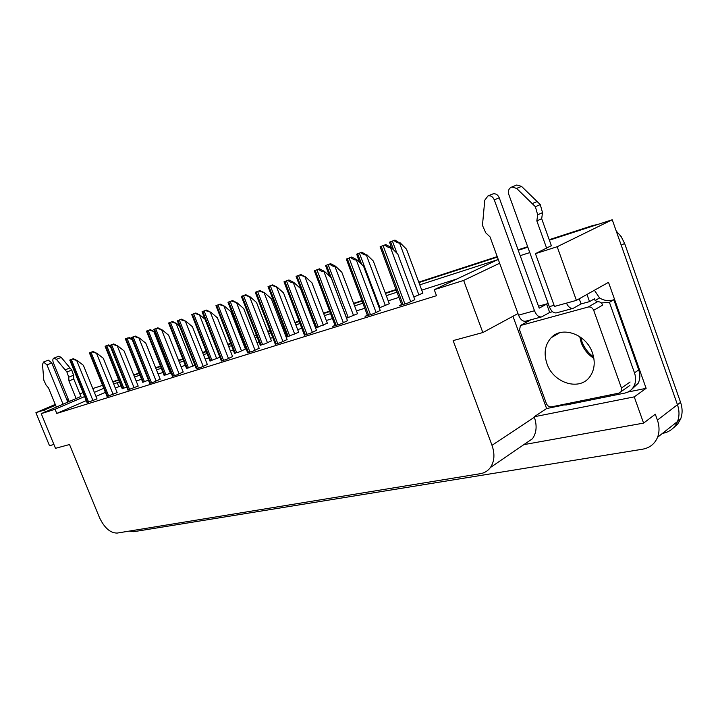 <?xml version="1.0" encoding="UTF-8"?>
<svg xmlns="http://www.w3.org/2000/svg" width="718" height="718" viewBox="0 0 718 718"><rect width="100%" height="100%" fill="white"/><g stroke="black" fill="none" stroke-linecap="round" stroke-linejoin="round"><path stroke-width="1.08" d="M563.127 405.185L546.604 408.542L512.948 316.27M549.216 239.695L592.996 225.452L589.532 227.139L549.387 240.18L612.248 219.753L557.177 246.732L576.401 300.375L608.514 282.345L646.128 388.33L628.008 392.01M523.835 444.639L643.588 423.108L634.245 396.866L534.174 416.772L546.604 408.542M634.245 396.866L646.128 388.33M523.969 444.541L532.487 438.716C536.561 432.801 537.181 425.648 534.354 417.248L534.174 416.772M643.588 423.108L655.31 414.214L657.41 420.12C659.501 426.232 659.555 431.949 657.571 437.262C654.78 443.895 649.808 447.87 642.646 449.19L133.692 531.706L129.348 531.087M55.6 405.221L44.561 409.933L35.9 412.697L49.497 445.699L53.922 444.478M35.9 412.697L55.268 404.422M66.738 399.531L68.165 398.921M79.86 393.931L83.01 392.584M612.248 219.753L677.451 404.71C679.479 410.687 679.497 416.278 677.514 421.511C674.714 428.036 669.777 431.976 662.705 433.34L662.481 433.376M557.177 246.732L535.448 253.651L551.352 245.673M92.81 388.546L100.529 386.051M112.87 382.021L118.739 380.118L112.87 382.021M133.835 375.209L139.211 373.468L133.835 375.209M155.743 368.092L160.581 366.521L155.743 368.092M178.683 360.633L182.928 359.26L178.683 360.633M202.718 352.825L206.299 351.667L202.718 352.825M227.929 344.64L230.774 343.716L227.929 344.64M241.912 340.09L242.612 339.865L241.912 340.09M254.405 336.033L256.443 335.369L254.405 336.033M267.841 331.671L270.165 330.917L267.841 331.671M282.246 326.986L283.377 326.618L282.246 326.986M295.053 322.822L299.164 321.493L295.053 322.822M323.656 313.533L329.741 311.558L323.656 313.533M353.75 303.75L362.016 301.066L353.75 303.75M385.467 293.447L396.139 289.973L385.467 293.447M418.926 282.569L497.394 257.08L418.926 282.569M518.252 250.295L527.838 247.18L518.252 250.295M84.625 396.551L55.062 409.278L41.231 413.64L80.892 396.453M68.748 400.348L67.259 400.824M119.43 381.823L113.686 384.049M103.751 388.321L94.354 392.369M499.638 263.237L463.649 280.424L434.255 289.695L497.789 259.656L419.77 284.84M396.973 292.208L386.293 295.654M362.832 303.229L354.566 305.895M330.54 313.658L324.455 315.624M299.953 323.531L295.834 324.859M284.157 328.629L283.027 328.997M270.937 332.901L268.613 333.655M257.206 337.334L255.168 337.99M243.375 341.804L242.666 342.028M231.528 345.627L228.683 346.543M207.035 353.534L203.454 354.692M183.646 361.091L179.41 362.455M161.299 368.307L156.452 369.869M139.911 375.209L134.526 376.95M529.794 252.583L520.191 255.662M41.231 413.64L55.501 448.328L69.52 444.532L99.389 517.391C104.325 527.847 110.249 533.07 117.151 533.079L480.342 473.692C484.542 472.974 487.899 470.909 490.421 467.508C494.478 461.468 494.998 454.072 492.001 445.313L453.139 340.592L482.828 332.551L517.965 313.56M535.448 253.651L554.484 306.424L576.401 300.375M538.5 306.209L548.175 303.508M463.649 280.424L482.828 332.551M86.277 400.626L56.767 413.424L436.49 295.699L434.255 289.695M56.767 413.424L55.062 409.278M121.037 385.808L115.302 388.034M105.375 392.342L95.997 396.408M118.748 386.544L117.142 382.559M457.097 278.898L421.744 290.144M398.921 297.405L388.232 300.806M364.744 308.282L356.46 310.912M332.407 318.568L326.313 320.506M301.784 328.305L297.665 329.616M285.97 333.34L284.84 333.699M272.732 337.55L270.408 338.295M258.983 341.921L256.954 342.576M245.143 346.327L244.434 346.552M233.278 350.106L230.424 351.012M208.758 357.905L205.168 359.045M185.343 365.354L181.089 366.71M162.959 372.471L158.113 374.015M141.545 379.284L136.16 380.998M221.306 360.813L225.847 359.673L232.605 356.568M275.236 344.003L280.334 342.71L287.101 339.551M304.324 334.92L309.745 333.556L316.503 330.37M335.001 325.353L332.766 326.394L340.763 323.899L347.494 320.686M367.374 315.256L365.067 316.333L373.513 313.703L380.226 310.472M247.593 352.619L252.404 351.407L259.171 348.275M196.274 368.621L200.564 367.544L207.305 364.466M172.401 376.07L176.466 375.047L183.189 371.996M149.622 383.17L153.481 382.2L160.177 379.185M127.858 389.955L138.179 386.051M107.036 396.444L117.151 392.62M87.111 402.663L97.011 398.903M401.604 304.576L399.217 305.706L408.165 302.915L414.825 299.666M260.221 345.089L264.942 343.868L271.413 340.879M315.57 327.938L327.363 323.235M346.552 318.191L357.528 313.712M379.257 307.905L389.309 303.687M286.186 337.182L298.688 332.272M287.227 336.58L286.141 337.065M234.49 353.193L238.959 352.044L245.421 349.083M209.943 360.93L219.914 357.286M186.509 368.316L194.964 365.318M164.117 375.37L171.171 372.965M142.685 382.129L148.455 380.253M122.159 388.591L126.754 387.208M413.837 297.019L422.848 293.106M44.561 409.933L45.36 411.863M616.197 230.954L621.187 236.635L624.615 243.447L621.232 245.233L677.451 404.71C679.479 410.687 679.497 416.278 677.514 421.511L657.571 437.262M624.615 243.447L680.565 402.322C682.585 408.273 682.603 413.846 680.61 419.061L677.586 424.194L673.188 428.081M112.744 381.698L118.614 379.786M133.701 374.877L139.077 373.127M155.609 367.751L160.446 366.18M178.549 360.292L182.785 358.91M202.575 352.466L206.156 351.308M227.786 344.272L230.631 343.348M241.769 339.722L242.469 339.488M254.262 335.656L256.29 334.992M267.688 331.285L270.013 330.531M282.093 326.6L283.233 326.232M294.901 322.436L299.011 321.099M323.504 313.129L329.58 311.154M353.597 303.337L361.854 300.654M385.306 293.025L395.977 289.551M418.765 282.138L497.224 256.613M518.082 249.828L527.667 246.705M592.996 225.452L597.627 224.51M389.533 242.137L394.981 240.099L399.513 242.917C398.355 243.24 396.507 242.442 393.949 240.521L389.533 242.137L391.391 247.701M422.875 293.177L406.505 249.191L400.016 242.711M394.981 240.099L393.949 240.521M380.127 246.723L385.772 244.614L391.014 247.324L390.484 247.548C389.282 247.881 387.343 247.055 384.686 245.062L380.127 246.723L401.739 304.917M414.851 299.747L397.799 254.046L391.014 247.324M385.772 244.614L384.686 245.062M356.693 254.154L361.917 252.206L366.324 254.944C365.175 255.267 363.353 254.495 360.876 252.628L356.693 254.154L359.628 262.411M389.335 303.759L373.279 260.993L366.835 254.737M361.917 252.206L360.876 252.628M325.586 265.543L330.585 263.668L335.396 266.127L334.884 266.342C333.735 266.665 331.958 265.911 329.553 264.089L325.586 265.543L329.427 276.035M357.555 313.784L341.795 272.185L335.396 266.127M330.585 263.668L329.553 264.089M296.067 276.349L300.869 274.545L305.572 276.942L299.837 274.967L296.067 276.349L315.705 327.893M327.381 323.297L311.917 282.793L305.572 276.942M300.869 274.545L299.837 274.967M346.291 259.072L351.685 257.062L356.801 259.692L356.272 259.907C355.06 260.248 353.175 259.449 350.599 257.502L346.291 259.072L367.499 315.579M380.253 310.553L363.532 266.172L356.801 259.692M351.685 257.062L350.599 257.502M314.304 270.758L319.465 268.828L324.455 271.377L323.926 271.592C322.723 271.934 320.874 271.162 318.379 269.268L314.304 270.758L335.118 325.658M347.521 320.766L331.133 277.633L324.455 271.377M319.465 268.828L318.379 269.268M284.005 281.815L288.95 279.966L293.833 282.443L293.303 282.659C292.1 283 290.287 282.255 287.864 280.406L284.005 281.815L304.441 335.207M316.53 330.442L300.456 288.492L293.833 282.443M288.95 279.966L287.864 280.406M255.276 292.307L260.024 290.53L264.798 292.935L258.938 290.969L255.276 292.307L275.335 344.263M287.119 339.614L271.359 298.787L264.798 292.935M260.024 290.53L258.938 290.969M63.076 404.261L46.975 364.897L51.804 362.985L67.833 402.215M76.162 398.643L68.955 380.962L73.775 378.969L80.946 396.587M69.26 401.604L53.311 362.554C52.522 360.274 52.719 358.803 53.895 358.138L58.75 356.236L61.236 357.402L71.737 370.039L73.568 375.218L73.775 378.969M68.955 380.962L68.748 377.201L73.568 375.218M71.737 370.039L66.9 372.005L56.381 359.323L53.895 358.138M66.9 372.005L68.748 377.201M69.996 367.903L65.158 369.86M51.804 362.985L48.357 360.122L43.529 362.016L42.506 364.475L43.807 380.154L46.069 385.054L48.519 387.953L56.381 407.133M43.529 362.016L46.975 364.897M549.674 312.474L541.713 316.853C538.823 317.374 536.418 315.337 534.488 310.741L494.271 199.828L499.243 197.8L539.2 308.157L546.649 304.091L549.674 312.474L552.564 311.693M546.649 304.091L548.229 303.642M579.238 298.787L581.077 303.92L589.541 301.623L594.486 298.796L595.105 300.51L599.548 297.961L594.432 290.251M586.974 294.443L589.541 301.623M631.84 389.201L638.105 383.376C640.169 379.31 640.384 374.814 638.733 369.905L634.479 372.83C636.139 377.776 635.942 382.281 633.868 386.356C631.867 389.964 628.833 392.207 624.777 393.096L566.358 404.934L560.964 404.934M638.733 369.905L613.818 299.729C609.052 301.363 604.296 300.77 599.548 297.961M613.818 299.729L609.411 302.314L601.271 302.942M597.466 301.757L595.105 300.51M634.479 372.83L609.411 302.314M566.43 303.131C568.414 307.124 570.675 308.857 573.215 308.327L581.077 303.92M546.649 248.213L536.84 220.92L541.686 218.739L551.433 245.888M515.901 185.352L516.789 184.993L521.537 186.384L540.259 204.585L542.521 212.645L541.686 218.739M536.84 220.92L537.674 214.808L542.521 212.645M540.259 204.585L535.386 206.703L516.601 188.394L511.835 186.985C508.847 188.26 507.841 190.755 508.802 194.47L549.306 306.64C551.253 311.289 553.659 313.353 556.54 312.842L572.91 308.408M535.386 206.703L537.674 214.808M537.172 201.489L532.289 203.589M499.243 197.8C497.852 194.713 495.77 193.402 492.988 193.887L487.998 195.888L484.767 200.214L482.46 225.38L485.736 232.794L490.053 236.922L518.549 315.148C520.46 319.689 522.875 321.7 525.773 321.17L541.408 316.943M492.988 193.887L492.207 194.201M487.998 195.888C490.789 195.413 492.871 196.723 494.271 199.828M546.936 363.604C543.562 353.292 544.971 344.667 551.173 337.729C561.997 325.595 586.355 334.157 592.44 352.888C595.357 361.692 594.648 369.42 590.313 376.061C580.359 391.651 553.291 383.394 546.936 363.604M621.456 388.025L621.294 391.463L619.033 393.114L551.415 406.873C549.162 407.07 547.475 405.957 546.371 403.543L519.554 329.993L520.433 325.523L588.248 307.008C590.699 306.631 592.521 307.735 593.696 310.311L621.456 388.025L630.081 382.012M588.248 307.008L597.259 301.811C599.701 301.434 601.513 302.52 602.68 305.06L593.696 310.311M521.421 324.976L530.593 319.869M268.029 286.608L272.643 284.884L277.238 287.209L271.601 285.297L268.029 286.608L287.317 336.832M298.715 332.335L283.529 292.881L277.238 287.209M272.643 284.884L271.601 285.297M241.347 296.372L245.789 294.712L250.286 296.974L244.757 295.125L241.347 296.372L260.311 345.322M271.431 340.942L256.523 302.475L250.286 296.974M245.789 294.712L244.757 295.125M215.938 305.671L220.22 304.073L224.626 306.281L219.187 304.486L215.938 305.671L234.58 353.427M245.448 349.136L230.801 311.612L224.626 306.281M220.22 304.073L219.187 304.486M228.001 302.26L232.56 300.555L237.227 302.897L231.474 300.995L228.001 302.26L247.692 352.87M259.189 348.329L243.716 308.56L237.227 302.897M232.56 300.555L231.474 300.995M202.054 311.729L206.443 310.086L211.011 312.366L205.366 310.526L202.054 311.729L221.404 361.055M232.623 356.622L217.437 317.859L211.011 312.366M206.443 310.086L205.366 310.526M177.364 320.749L181.591 319.16L186.052 321.386L180.514 319.6L177.364 320.749L196.364 368.855M207.331 364.52L192.424 326.717L186.052 321.386M181.591 319.16L180.514 319.6M191.715 314.547L195.834 312.994L200.151 315.148L194.811 313.407L191.715 314.547L210.033 361.145M200.151 315.148L204.962 319.223M195.834 312.994L194.811 313.407M168.586 323.01L172.562 321.511L176.79 323.612L171.539 321.924L168.586 323.01L186.59 368.522M176.79 323.612L179.294 325.694M172.562 321.511L171.539 321.924M146.481 331.097L150.331 329.652L154.478 331.698L149.308 330.065L146.481 331.097L164.189 375.568M150.331 329.652L149.308 330.065M142.756 382.308L125.345 338.833L128.046 337.846L132.238 339.731M125.345 338.833L128.046 337.846M129.061 337.442L131.789 338.779M122.231 388.77L105.097 346.247L107.691 345.295L110.545 346.965M105.097 346.247L107.691 345.295M108.696 344.891L109.953 345.511M153.823 329.338L157.897 327.812L162.277 329.975L156.838 328.243L153.823 329.338L172.491 376.286M183.216 372.05L168.568 335.153L162.277 329.975M157.897 327.812L156.838 328.243M131.367 337.541L135.298 336.069L139.579 338.178L134.239 336.491L131.367 337.541L149.703 383.376M160.195 379.23L145.817 343.204L139.579 338.178M135.298 336.069L134.239 336.491M109.908 345.376L113.713 343.949L117.905 346.004L112.654 344.371L109.908 345.376L127.939 390.152M138.206 386.096L124.07 350.905L117.905 346.004M113.713 343.949L112.654 344.371M89.4 352.861L93.071 351.488L97.181 353.489L92.021 351.901L89.4 352.861L107.117 396.632M117.169 392.665L103.275 358.255L97.181 353.489M93.071 351.488L92.021 351.901M69.763 360.032L73.317 358.695L77.347 360.66L72.276 359.117L69.763 360.032L87.183 402.843M97.029 398.948L83.378 365.3L77.347 360.66M73.317 358.695L72.276 359.117M657.41 420.12L680.565 402.322M492.001 445.313L534.354 417.248M102.503 385.234L100.924 385.907M418.935 295.035L399.513 242.917M396.928 253.176L392.414 241.095M393.617 249.909L390.583 241.76M410.723 301.704L390.484 247.548M404.907 303.929L383.107 245.646M402.995 304.531L381.213 246.337M385.378 305.608L366.324 254.944M379.939 307.69L359.413 253.176M361.648 264.35L357.672 253.804M353.579 315.615L334.884 266.342M348.293 317.643L328.144 264.61M346.623 318.173L326.502 265.22M323.405 325.119L305.06 277.148M318.254 327.094L298.491 275.47M316.674 327.596L296.929 276.044M376.097 312.492L356.272 259.907M370.461 314.655L349.083 258.067M368.648 315.22L347.297 258.722M343.366 322.696L323.926 271.592M337.882 324.796L316.925 269.806M336.168 325.335L315.238 270.426M312.366 332.353L293.303 282.659M307.026 334.4L286.482 280.917M305.401 334.911L284.884 281.51M282.964 341.517L264.26 293.15M277.767 343.509L257.618 291.463M276.224 343.994L256.093 292.011M61.236 357.402L56.381 359.323M554.081 305.321L549.306 306.64M534.488 310.741L518.549 315.148M521.537 186.384L516.601 188.394M593.858 358.336C587.907 354.521 583.689 349.28 581.194 342.621L579.731 336.616M521.573 324.931L530.79 319.815M294.739 334.139L276.735 287.415M289.722 336.069L270.318 285.782M288.214 336.545L268.828 286.329M267.464 342.728L249.783 297.18M262.573 344.613L243.519 295.592M261.137 345.062L242.101 296.103M241.481 350.914L224.124 306.478M236.707 352.753L217.994 304.935M235.342 353.184L216.648 305.428M255.043 350.213L236.698 303.113M249.981 352.161L230.209 301.461M248.518 352.619L228.764 301.991M228.486 358.488L210.482 312.581M223.558 360.391L204.145 310.975M222.158 360.822L202.772 311.477M203.203 366.368L185.531 321.592M198.392 368.217L179.347 320.031M197.064 368.63L178.037 320.515M216.701 358.713L199.649 315.355M212.043 360.508L193.663 313.838M210.742 360.921L192.379 314.304M193.052 366.162L176.296 323.818M188.502 367.921L170.444 322.337M187.254 368.307L169.215 322.786M170.444 373.279L153.975 331.904M166.002 375.002L148.249 330.459M164.808 375.37L147.073 330.89M144.471 381.77L127.023 338.232M143.331 382.129L125.901 338.636M123.855 388.259L106.704 345.663M122.769 388.6L105.627 346.058M179.105 373.872L161.747 330.19M174.411 375.685L155.707 328.664M173.146 376.079L154.46 329.122M156.111 381.043L139.059 338.384M151.525 382.811L133.153 336.895M150.313 383.188L131.959 337.334M134.14 387.882L117.393 346.211M129.662 389.614L111.604 344.766M128.504 389.982L110.473 345.178M113.13 394.433L96.67 353.696M108.75 396.13L91.007 352.278M107.646 396.471L89.921 352.682M93.017 400.698L76.844 360.867M88.736 402.358L71.297 359.476M87.677 402.69L70.256 359.862M490.421 467.508L532.487 438.716M680.61 419.061L677.514 421.511M102.495 385.207L100.691 385.979M633.868 386.356L638.105 383.376M516.789 184.993L511.835 186.985M593.598 356.945C588.266 353.085 584.425 348.095 582.065 341.983L580.718 337.298M551.173 337.729L559.591 332.784M621.294 391.463L629.91 385.422"/></g></svg>
